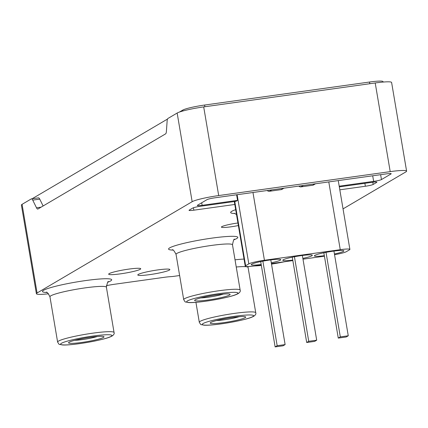<?xml version="1.0" encoding="UTF-8"?>
<svg xmlns="http://www.w3.org/2000/svg" width="428" height="428" viewBox="0 0 428 428"><rect width="100%" height="100%" fill="white"/><g stroke="black" fill="none" stroke-linecap="round" stroke-linejoin="round"><path stroke-width="0.64" d="M48.53 293.774A22.117 2.322 -9.6 0 1 36.396 293.731A22.117 2.322 -9.6 0 1 37.075 292.993L192.151 201.7A22.117 2.322 -9.6 0 1 218.692 195.564L390.208 171.628A22.117 2.322 -9.6 0 1 406.6 171.13A22.117 2.322 -9.6 0 1 405.921 171.869L343.042 208.885M179.626 275.53L173.65 276.365A3.905 0.412 -9.6 0 1 172.163 276.531L169.156 276.766A13.011 1.364 -9.6 0 0 164.202 277.323L114.485 284.262A13.011 1.364 -9.6 0 0 108.937 285.171L106.337 285.658M157.814 269.918A16.264 1.707 170.4 0 0 137.795 274.974A16.264 1.707 170.4 0 0 154.117 273.947A16.264 1.707 170.4 0 0 169.868 269.554A16.264 1.707 170.4 0 0 157.814 269.918M128.684 269.121A16.264 1.707 170.4 0 0 108.664 274.134A16.264 1.707 170.4 0 0 124.987 273.15A16.264 1.707 170.4 0 0 140.721 268.714A16.264 1.707 170.4 0 0 128.684 269.121M237.931 222.988A13.011 1.364 170.4 0 0 237.417 223.058A13.011 1.364 170.4 0 0 221.41 227.102A13.011 1.364 170.4 0 0 238.364 225.551M339.318 186.881L372.055 182.317A6.506 0.685 -9.6 0 1 376.875 182.168A6.506 0.685 -9.6 0 1 376.677 182.387L373.173 184.447A6.506 0.685 -9.6 0 1 365.368 186.25L339.816 189.818M234.801 204.472L193.852 210.185A6.506 0.685 -9.6 0 1 189.032 210.335A6.506 0.685 -9.6 0 1 189.23 210.116L192.734 208.056A6.506 0.685 -9.6 0 1 200.539 206.248L235.962 201.304L237.556 200.368L202.134 205.312A6.506 0.685 -9.6 0 1 197.313 205.461A6.506 0.685 -9.6 0 1 197.511 205.242L207.066 199.619A6.506 0.685 -9.6 0 1 214.872 197.816L386.382 173.88A6.506 0.685 -9.6 0 1 391.208 173.731A6.506 0.685 -9.6 0 1 391.005 173.95L381.455 179.573A6.506 0.685 -9.6 0 1 373.649 181.376L339.201 186.185M237.556 200.368L236.609 194.783M36.396 293.731L21.4 205.071A22.117 2.322 -9.6 0 1 22.079 204.333L31.292 198.908A6.506 1.717 -97.9 0 1 31.469 198.843A6.506 1.717 -97.9 0 1 32.731 200.111L36.508 207.81A6.506 1.717 -97.9 0 0 37.771 209.078A6.506 1.717 -97.9 0 0 37.953 209.014L165.599 133.868A6.506 1.717 -97.9 0 0 166.406 131.337L167.134 120.99A6.506 1.717 -97.9 0 1 167.942 118.46L177.155 113.04A22.117 2.322 -9.6 0 1 203.696 106.904L375.212 82.968A22.117 2.322 -9.6 0 1 391.604 82.465L406.6 171.13M38.311 197.929A6.506 1.717 82.1 0 1 38.493 197.864A6.506 1.717 82.1 0 1 39.756 199.132L43.116 205.975M32.154 198.747L167.498 119.07M179.386 112.077L182.74 110.098A18.217 1.915 -9.6 0 1 204.6 105.047L369.525 82.032A18.217 1.915 -9.6 0 1 383.028 81.614L383.103 82.064M90.672 337.243A17.992 1.889 170.4 0 0 68.769 342.443A17.992 1.889 170.4 0 0 86.584 341.699A17.992 1.889 170.4 0 0 103.651 336.547A17.992 1.889 170.4 0 0 90.672 337.243M232.356 317.469A17.992 1.889 170.4 0 0 210.453 322.675A17.992 1.889 170.4 0 0 228.268 321.926A17.992 1.889 170.4 0 0 245.34 316.774A17.992 1.889 170.4 0 0 232.356 317.469M216.761 294.833A17.992 1.889 170.4 0 0 194.858 300.033A17.992 1.889 170.4 0 0 212.673 299.29A17.992 1.889 170.4 0 0 229.745 294.132A17.992 1.889 170.4 0 0 216.761 294.833M261.278 264.996L254.879 265.89A13.011 1.364 -9.6 0 1 245.239 266.184A13.011 1.364 -9.6 0 1 245.635 265.751L248.823 263.873A13.011 1.364 -9.6 0 1 264.434 260.267L340.249 249.685A13.011 1.364 -9.6 0 1 349.89 249.39A13.011 1.364 -9.6 0 1 349.494 249.824L346.305 251.701A13.011 1.364 -9.6 0 1 334.546 254.703M324.413 256.185L302.992 259.175M292.848 260.588L271.422 263.578M315.548 183.767L313.569 184.928A2.6 2.493 -120.5 0 1 312.681 185.238L300.996 186.87A2.6 2.493 -120.5 0 1 298.814 186.1M283.978 188.17L282.004 189.331A2.6 2.493 -120.5 0 1 281.116 189.641L269.431 191.273A2.6 2.493 -120.5 0 1 267.243 190.508M302.858 258.389A14.964 1.573 170.4 0 0 312.296 255.232A14.964 1.573 170.4 0 0 301.226 255.628A14.964 1.573 170.4 0 0 282.812 260.219A14.964 1.573 170.4 0 0 292.763 260.096M271.288 262.792A14.964 1.573 170.4 0 0 280.725 259.641A14.964 1.573 170.4 0 0 269.656 260.037A14.964 1.573 170.4 0 0 251.247 264.627A14.964 1.573 170.4 0 0 261.192 264.499M334.429 253.981A14.964 1.573 170.4 0 0 343.866 250.829A14.964 1.573 170.4 0 0 332.797 251.225A14.964 1.573 170.4 0 0 314.382 255.816A14.964 1.573 170.4 0 0 324.333 255.693M333.936 251.07L348.264 335.782L340.308 336.895L326.008 252.349M340.308 336.895L338.27 338.093L346.225 336.986L348.264 335.782M338.27 338.093L323.841 252.777M302.366 255.479L316.693 340.19L308.738 341.298L294.437 256.752M308.738 341.298L306.699 342.502L314.655 341.389L316.693 340.19M306.699 342.502L292.27 257.185M270.796 259.882L285.123 344.594L277.173 345.706L262.872 261.155M277.173 345.706L275.134 346.905L283.085 345.797L285.123 344.594M275.134 346.905L260.7 261.588M107.877 282.186A35.128 3.692 170.4 0 0 85.696 280.559A35.128 3.692 170.4 0 0 49.621 287.937A35.128 3.692 170.4 0 0 46.903 292.501M244.035 259.063A35.128 3.692 170.4 0 0 235.026 259.823M233.966 239.776A35.128 3.692 170.4 0 0 211.785 238.145A35.128 3.692 170.4 0 0 175.71 245.528A35.128 3.692 170.4 0 0 172.992 250.091M235.678 209.661A35.128 3.692 170.4 0 0 235.084 213.535M372.702 175.79L373.649 181.376M201.706 202.776L202.134 205.312M32.731 200.111L39.756 199.132M36.508 207.81L41.083 207.168M375.212 82.968L390.208 171.628M22.079 204.333L37.075 292.993M177.155 113.04L192.151 201.7M203.696 106.904L218.692 195.564M182.74 110.098L182.895 110.996M369.525 82.032L369.813 83.722M204.6 105.047L204.884 106.738M108.439 281.704L108.445 281.699C107.974 280.934 107.289 282.774 106.401 287.225A28.623 3.007 170.4 0 0 85.183 287.873A28.623 3.007 170.4 0 0 49.953 296.77C48.08 293.185 46.829 291.671 46.208 292.228M92.844 333.161A28.623 3.007 170.4 0 0 57.614 342.058C59.861 345.503 58.203 343.845 62.092 344.92C65.864 345.407 79.143 344.16 94.283 341.143C106.893 338.457 109.595 337.312 111.981 336.076C113.869 334.803 114.56 333.61 114.057 332.513A28.623 3.007 170.4 0 0 92.844 333.161M92.635 336.087A26.022 2.734 170.4 0 0 61.557 344.717A26.022 2.734 170.4 0 0 104.609 338.709A26.022 2.734 170.4 0 0 92.635 336.087M247.999 266.558L248.085 267.452A28.623 3.007 170.4 0 0 236.24 267.002M234.528 313.387A28.623 3.007 170.4 0 0 199.298 322.284C201.545 325.729 199.887 324.071 203.776 325.146C207.548 325.633 220.827 324.387 235.967 321.369C248.577 318.689 251.279 317.544 253.665 316.308C255.553 315.029 256.249 313.842 255.746 312.74A28.623 3.007 170.4 0 0 234.528 313.387M234.325 316.313A26.022 2.734 170.4 0 0 203.241 324.943A26.022 2.734 170.4 0 0 246.298 318.935A26.022 2.734 170.4 0 0 234.325 316.313M234.528 239.295L234.533 239.289C234.062 238.519 233.378 240.365 232.49 244.816A28.623 3.007 170.4 0 0 211.272 245.463A28.623 3.007 170.4 0 0 176.047 254.36C174.169 250.776 172.917 249.262 172.297 249.818M218.933 290.751A28.623 3.007 170.4 0 0 183.703 299.648C185.95 303.094 184.291 301.435 188.181 302.505C191.953 302.997 205.231 301.751 220.372 298.733C232.982 296.048 235.684 294.903 238.07 293.667C239.958 292.394 240.654 291.2 240.151 290.098A28.623 3.007 170.4 0 0 218.933 290.751M218.729 293.678A26.022 2.734 170.4 0 0 187.646 302.307A26.022 2.734 170.4 0 0 230.703 296.294A26.022 2.734 170.4 0 0 218.729 293.678M254.403 265.954A26.022 2.734 170.4 0 0 261.353 265.446M271.512 264.113A26.022 2.734 170.4 0 0 284.315 261.781M74.734 340.308A13.985 1.471 170.4 0 0 97.317 336.488M200.823 297.899A13.985 1.471 170.4 0 0 223.405 294.079M216.418 320.535A13.985 1.471 170.4 0 0 239.001 316.715M390.946 173.591L391.005 173.95M380.626 174.683L381.455 179.573M376.619 182.028L376.677 182.387M372.799 182.216L373.173 184.447M364.87 183.318L365.368 186.25M193.44 207.751L193.852 210.185M328.784 181.916L340.249 249.685M234.763 201.476L245.635 265.751M237.123 194.708L248.823 263.873M252.969 192.498L264.434 260.267M283.502 188.234L281.116 189.641M271.817 189.866L269.431 191.273M315.072 183.831L312.681 185.238M303.388 185.463L300.996 186.87M31.469 198.843L38.493 197.864M49.953 296.77L57.614 342.058M106.401 287.225L114.057 332.513M195.928 302.329L199.298 322.284M248.085 267.452L255.746 312.74M176.047 254.36L183.703 299.648M232.49 244.816L240.151 290.098M236.513 214.589L234.389 213.262M254.029 266.002L261.358 265.462M271.512 264.13L284.55 261.749M338.254 180.595L349.89 249.39M234.303 201.54L245.239 266.184"/></g></svg>
